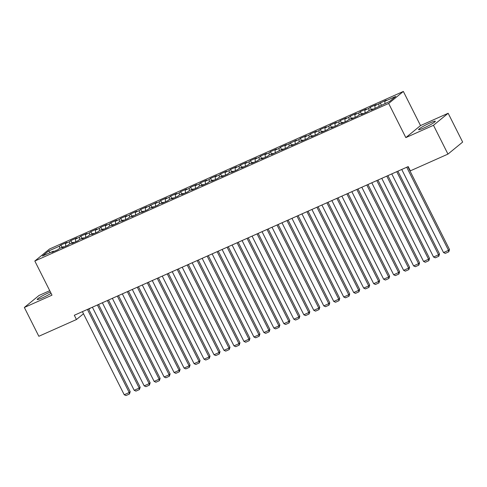 <?xml version="1.0" encoding="UTF-8"?>
<svg xmlns="http://www.w3.org/2000/svg" width="487" height="487" viewBox="0 0 487 487"><rect width="100%" height="100%" fill="white"/><g stroke="black" fill="none" stroke-linecap="round" stroke-linejoin="round"><path stroke-width="0.73" d="M50.404 292.005A9.363 0.962 -26.7 0 0 48.657 292.748A9.363 0.962 -26.7 0 0 37.201 299.493A9.363 0.962 -26.7 0 0 42.466 297.819A9.363 0.962 -26.7 0 0 51.08 293.357M423.854 127.996A9.363 0.962 -26.7 0 0 435.317 121.251A9.363 0.962 -26.7 0 0 430.045 122.925A9.363 0.962 -26.7 0 0 418.583 129.664A9.363 0.962 -26.7 0 0 423.854 127.996M49.735 290.684L39.039 295.451L24.35 307.474L38.838 336.28L76.459 319.527L83.484 313.768M403.352 91.44L49.51 249.003L34.821 261.026L388.663 103.463L403.352 91.44L420.524 125.579L405.835 137.602L433.479 125.293L448.162 113.27L420.524 125.579M448.162 113.27L462.65 142.076L447.961 154.099L433.479 125.293M50.301 252.534L48.511 251.048L42.399 256.052L53.375 251.164L51.969 252.315L57.953 249.654L59.365 248.498L63.359 246.72L61.946 247.877L67.936 245.211L69.343 244.054L73.336 242.276L71.924 243.433L77.914 240.767L79.32 239.61L83.314 237.833L81.907 238.989L87.891 236.323L89.304 235.166L93.291 233.389L91.885 234.545L97.869 231.879L99.281 230.722L103.268 228.945L101.862 230.101L107.846 227.435L109.258 226.278L113.252 224.501L111.84 225.658L117.83 222.991L119.236 221.835L123.229 220.057L121.817 221.214L127.807 218.547L129.213 217.397L133.207 215.619L131.8 216.77L143.184 211.175L141.778 212.326L147.762 209.66L149.174 208.509L153.161 206.732L151.755 207.882L157.745 205.216L159.152 204.065L163.145 202.288L161.733 203.438L167.723 200.772L169.129 199.621L173.122 197.844L171.71 198.994L177.7 196.328L179.106 195.177L183.1 193.4L181.694 194.55L187.678 191.89L189.09 190.734L193.077 188.956L191.671 190.113L197.655 187.446L199.067 186.29L203.061 184.512L201.648 185.669L207.639 183.002L209.045 181.846L213.038 180.068L211.626 181.225L217.616 178.559L219.022 177.402L223.016 175.624L221.603 176.781L227.593 174.115L229 172.958L232.993 171.18L231.587 172.337L237.571 169.671L238.983 168.514L242.97 166.737L241.564 167.893L247.548 165.227L248.96 164.07L252.954 162.293L251.542 163.449L257.532 160.783L258.938 159.633L262.931 157.855L261.519 159.005L267.509 156.339L268.915 155.189L272.909 153.411L271.496 154.562L282.886 148.967L281.48 150.118L287.464 147.451L288.876 146.301L292.864 144.523L291.457 145.674L297.441 143.008L298.854 141.857L302.847 140.079L301.435 141.23L307.425 138.564L308.831 137.413L312.824 135.636L311.412 136.786L317.402 134.126L318.808 132.969L322.802 131.192L321.396 132.348L327.38 129.682L328.792 128.525L332.779 126.748L331.373 127.904L337.357 125.238L338.769 124.082L342.757 122.304L341.35 123.461L347.334 120.794L348.747 119.638L352.74 117.86L351.328 119.017L357.318 116.35L358.724 115.194L362.718 113.416L361.305 114.573L367.295 111.907L368.702 110.75L372.695 108.972L371.289 110.129L389.661 101.424L395.773 96.414L384.797 101.302L386.203 100.152L374.82 105.746L376.226 104.595L370.242 107.262L368.829 108.412L364.836 110.19L366.248 109.033L360.258 111.7L358.852 112.856L354.859 114.634L356.271 113.477L350.281 116.143L348.875 117.3L344.881 119.078L346.287 117.921L340.303 120.587L338.891 121.744L334.904 123.521L336.31 122.365L330.326 125.031L328.914 126.188L324.926 127.965L326.333 126.809L320.343 129.475L318.936 130.632L314.943 132.409L316.355 131.253L310.365 133.919L308.959 135.076L304.965 136.853L306.378 135.696L300.388 138.363L298.981 139.519L294.988 141.291L296.394 140.14L285.011 145.735L286.417 144.584L280.433 147.251L279.021 148.401L275.027 150.179L276.439 149.028L270.449 151.694L269.043 152.845L265.05 154.623L266.462 153.472L260.472 156.138L259.066 157.289L255.072 159.066L256.485 157.916L250.495 160.582L249.088 161.733L245.095 163.51L246.501 162.36L240.517 165.026L239.105 166.177L235.118 167.954L236.524 166.798L230.54 169.464L229.127 170.62L225.134 172.398L226.546 171.241L220.556 173.908L219.15 175.064L215.157 176.842L216.569 175.685L210.579 178.352L209.173 179.508L205.179 181.286L206.591 180.129L200.601 182.795L199.195 183.952L195.202 185.73L196.608 184.573L190.624 187.239L189.212 188.396L185.224 190.173L186.631 189.017L180.647 191.683L179.234 192.84L175.241 194.617L176.653 193.461L170.663 196.127L169.257 197.284L165.263 199.055L166.676 197.905L160.686 200.571L159.279 201.721L155.286 203.499L156.692 202.349L145.309 207.943L146.715 206.792L140.731 209.459L139.319 210.609L135.331 212.387L136.737 211.236L130.753 213.903L129.341 215.053L125.348 216.831L126.76 215.68L120.77 218.346L119.364 219.497L115.37 221.275L116.783 220.124L110.793 222.79L109.386 223.941L105.393 225.718L106.799 224.562L100.815 227.228L99.403 228.385L95.415 230.162L96.822 229.006L90.838 231.672L89.425 232.829L85.438 234.606L86.844 233.45L80.854 236.116L79.448 237.272L75.455 239.05L76.867 237.893L70.877 240.56L69.471 241.716L65.477 243.494L66.889 242.337L60.899 245.004L62.056 247.299M48.511 251.048L59.493 246.16L60.899 245.004M447.961 154.099L410.346 170.852L408.197 166.584L74.31 315.259L76.459 319.527M65.477 243.494L65.745 246.185M69.471 241.716L69.69 243.902M53.375 251.164L53.801 251.499M75.455 239.05L75.729 241.741M79.448 237.272L79.667 239.458M63.359 246.72L63.779 247.055M85.438 234.606L85.706 237.297M89.425 232.829L89.645 235.014M73.336 242.276L73.762 242.611M95.415 230.162L95.683 232.853M99.403 228.385L99.622 230.57M83.314 237.833L83.74 238.173M105.393 225.718L105.661 228.409M109.386 223.941L109.605 226.126M93.291 233.389L93.717 233.73M115.37 221.275L115.638 223.965M119.364 219.497L119.583 221.682M103.268 228.945L103.694 229.286M125.348 216.831L125.622 219.521M129.341 215.053L129.56 217.239M113.252 224.501L113.672 224.842M135.331 212.387L135.599 215.077M139.319 210.609L139.538 212.795M123.229 220.057L123.655 220.398M145.309 207.943L145.576 210.634M149.296 206.165L149.515 208.351M133.207 215.619L133.633 215.954M155.286 203.499L155.554 206.19M159.279 201.721L159.499 203.907M143.184 211.175L143.61 211.51M165.263 199.055L165.537 201.746M169.257 197.284L169.476 199.469M153.161 206.732L153.588 207.066M175.241 194.617L175.515 197.302M179.234 192.84L179.453 195.025M163.145 202.288L163.565 202.622M185.224 190.173L185.492 192.858M189.212 188.396L189.431 190.581M173.122 197.844L173.549 198.179M195.202 185.73L195.47 188.42M199.195 183.952L199.414 186.137M183.1 193.4L183.526 193.735M205.179 181.286L205.447 183.976M209.173 179.508L209.392 181.694M193.077 188.956L193.503 189.291M215.157 176.842L215.431 179.533M219.15 175.064L219.369 177.25M203.061 184.512L203.481 184.847M225.134 172.398L225.408 175.089M229.127 170.62L229.347 172.806M213.038 180.068L213.458 180.409M235.118 167.954L235.385 170.645M239.105 166.177L239.324 168.362M223.016 175.624L223.442 175.965M245.095 163.51L245.363 166.201M249.088 161.733L249.307 163.918M232.993 171.18L233.419 171.521M255.072 159.066L255.34 161.757M259.066 157.289L259.285 159.474M242.97 166.737L243.397 167.078M265.05 154.623L265.324 157.313M269.043 152.845L269.262 155.03M252.954 162.293L253.374 162.634M275.027 150.179L275.301 152.869M279.021 148.401L279.24 150.586M262.931 157.855L263.357 158.19M285.011 145.735L285.279 148.425M288.998 143.957L289.217 146.149M272.909 153.411L273.335 153.746M294.988 141.291L295.256 143.982M298.981 139.519L299.201 141.705M282.886 148.967L283.312 149.302M304.965 136.853L305.233 139.538M308.959 135.076L309.178 137.261M292.864 144.523L293.29 144.858M314.943 132.409L315.217 135.094M318.936 130.632L319.155 132.817M302.847 140.079L303.267 140.414M324.926 127.965L325.194 130.656M328.914 126.188L329.133 128.373M312.824 135.636L313.251 135.97M334.904 123.521L335.172 126.212M338.891 121.744L339.11 123.929M322.802 131.192L323.228 131.527M344.881 119.078L345.149 121.768M348.875 117.3L349.094 119.485M332.779 126.748L333.205 127.083M354.859 114.634L355.126 117.324M358.852 112.856L359.071 115.042M342.757 122.304L343.183 122.645M364.836 110.19L365.11 112.881M368.829 108.412L369.049 110.598M352.74 117.86L353.16 118.201M374.82 105.746L375.087 108.437M378.807 103.968L379.026 106.154M362.718 113.416L363.144 113.757M384.797 101.302L385.016 103.487M372.695 108.972L373.121 109.313M88.804 309.415L90.442 308.076M405.835 137.602L388.663 103.463M24.35 307.474L51.993 295.165L34.821 261.026M59.493 246.16L59.712 248.346M380.219 102.818L381.37 105.113M370.242 107.262L371.392 109.557M360.258 111.7L361.415 114.001M350.281 116.143L351.437 118.438M340.303 120.587L341.46 122.882M330.326 125.031L331.477 127.326M320.343 129.475L321.499 131.77M310.365 133.919L311.522 136.214M300.388 138.363L301.544 140.658M290.41 142.807L291.567 145.102M280.433 147.251L281.583 149.546M270.449 151.694L271.606 153.989M260.472 156.138L261.629 158.433M250.495 160.582L251.651 162.877M240.517 165.026L241.668 167.321M230.54 169.464L231.69 171.765M220.556 173.908L221.713 176.203M210.579 178.352L211.735 180.647M200.601 182.795L201.758 185.09M190.624 187.239L191.775 189.534M180.647 191.683L181.797 193.978M170.663 196.127L171.82 198.422M160.686 200.571L161.842 202.866M150.708 205.015L151.865 207.31M140.731 209.459L141.881 211.754M130.753 213.903L131.904 216.198M120.77 218.346L121.927 220.641M110.793 222.79L111.949 225.085M100.815 227.228L101.972 229.529M90.838 231.672L91.988 233.967M80.854 236.116L82.011 238.411M70.877 240.56L72.033 242.855M406.724 167.236L448.521 250.342L449.513 249.527L407.869 166.731M401.738 169.458L443.535 252.564L448.521 250.342L448.771 251.816L445.276 253.374L443.535 252.564M449.513 249.527L448.771 251.816M396.747 171.68L438.543 254.786L439.536 253.97L397.891 171.174M391.761 173.902L433.558 257.008L438.543 254.786L438.793 256.259L435.299 257.818L433.558 257.008M439.536 253.97L438.793 256.259M386.769 176.124L428.566 259.23L429.558 258.414L387.914 175.618M381.778 178.345L423.574 261.452L428.566 259.23L428.81 260.703L425.321 262.262L423.574 261.452M429.558 258.414L428.81 260.703M376.792 180.567L418.589 263.674L419.581 262.858L377.936 180.056M371.8 182.789L413.597 265.89L418.589 263.674L418.832 265.147L415.344 266.699L413.597 265.89M419.581 262.858L418.832 265.147M366.814 185.011L408.611 268.112L409.604 267.302L367.959 184.5M361.823 187.233L403.62 270.334L408.611 268.112L408.855 269.591L405.361 271.143L403.62 270.334M409.604 267.302L408.855 269.591M356.831 189.455L398.628 272.556L399.62 271.746L357.975 188.944M351.845 191.677L393.642 274.778L398.628 272.556L398.877 274.035L395.383 275.587L393.642 274.778M399.62 271.746L398.877 274.035M346.854 193.899L388.65 277L389.643 276.19L347.998 193.388M341.868 196.121L383.659 279.221L388.65 277L388.9 278.479L385.406 280.031L383.659 279.221M389.643 276.19L388.9 278.479M336.876 198.343L378.673 281.443L379.665 280.634L338.021 197.832M331.884 200.565L373.681 283.665L378.673 281.443L378.916 282.923L375.428 284.475L373.681 283.665M379.665 280.634L378.916 282.923M326.899 202.787L368.696 285.887L369.688 285.078L328.043 202.275M321.907 205.009L363.704 288.109L368.696 285.887L368.939 287.367L365.451 288.919L363.704 288.109M369.688 285.078L368.939 287.367M316.921 207.231L358.712 290.331L359.704 289.522L318.066 206.719M311.93 209.453L353.726 292.553L358.712 290.331L358.962 291.81L355.467 293.363L353.726 292.553M359.704 289.522L358.962 291.81M306.938 211.675L348.735 294.775L349.727 293.959L308.082 211.163M301.952 213.896L343.749 296.997L348.735 294.775L348.984 296.248L345.49 297.807L343.749 296.997M349.727 293.959L348.984 296.248M296.96 216.118L338.757 299.219L339.749 298.403L298.105 215.607M291.975 218.34L333.765 301.441L338.757 299.219L339.007 300.692L335.513 302.25L333.765 301.441M339.749 298.403L339.007 300.692M286.983 220.562L328.78 303.663L329.772 302.847L288.127 220.051M281.991 222.778L323.788 305.885L328.78 303.663L329.023 305.136L325.535 306.694L323.788 305.885M329.772 302.847L329.023 305.136M277.006 225L318.802 308.107L319.795 307.291L278.15 224.495M272.014 227.222L313.811 310.329L318.802 308.107L319.046 309.58L315.552 311.138L313.811 310.329M319.795 307.291L319.046 309.58M267.028 229.444L308.819 312.551L309.811 311.735L268.173 228.939M262.036 231.666L303.833 314.772L308.819 312.551L309.068 314.024L305.574 315.582L303.833 314.772M309.811 311.735L309.068 314.024M257.045 233.888L298.841 316.994L299.834 316.179L258.189 233.383M252.059 236.11L293.856 319.216L298.841 316.994L299.091 318.468L295.597 320.026L293.856 319.216M299.834 316.179L299.091 318.468M247.067 238.332L288.864 321.432L289.856 320.623L248.212 237.82M242.082 240.554L283.872 323.654L288.864 321.432L289.114 322.911L285.619 324.464L283.872 323.654M289.856 320.623L289.114 322.911M237.09 242.776L278.887 325.876L279.879 325.066L238.234 242.264M232.098 244.998L273.895 328.098L278.887 325.876L279.13 327.355L275.642 328.908L273.895 328.098M279.879 325.066L279.13 327.355M227.112 247.219L268.909 330.32L269.901 329.51L228.257 246.708M222.121 249.441L263.917 332.542L268.909 330.32L269.153 331.799L265.659 333.352L263.917 332.542M269.901 329.51L269.153 331.799M217.135 251.663L258.926 334.764L259.918 333.954L218.279 251.152M212.143 253.885L253.94 336.986L258.926 334.764L259.175 336.243L255.681 337.795L253.94 336.986M259.918 333.954L259.175 336.243M207.152 256.107L248.948 339.208L249.941 338.398L208.296 255.596M202.166 258.329L243.963 341.43L248.948 339.208L249.198 340.687L245.704 342.239L243.963 341.43M249.941 338.398L249.198 340.687M197.174 260.551L238.971 343.652L239.963 342.842L198.319 260.04M192.182 262.773L233.979 345.873L238.971 343.652L239.22 345.131L235.726 346.683L233.979 345.873M239.963 342.842L239.22 345.131M187.197 264.995L228.993 348.095L229.986 347.286L188.341 264.484M182.205 267.217L224.002 350.317L228.993 348.095L229.237 349.575L225.749 351.127L224.002 350.317M229.986 347.286L229.237 349.575M177.219 269.439L219.016 352.539L220.008 351.724L178.364 268.927M172.228 271.661L214.024 354.761L219.016 352.539L219.26 354.012L215.765 355.571L214.024 354.761M220.008 351.724L219.26 354.012M167.236 273.883L209.033 356.983L210.025 356.167L168.38 273.371M162.25 276.105L204.047 359.205L209.033 356.983L209.282 358.456L205.788 360.015L204.047 359.205M210.025 356.167L209.282 358.456M157.258 278.327L199.055 361.427L200.047 360.611L158.403 277.815M152.273 280.542L194.07 363.649L199.055 361.427L199.305 362.9L195.811 364.459L194.07 363.649M200.047 360.611L199.305 362.9M147.281 282.764L189.078 365.871L190.07 365.055L148.425 282.259M142.289 284.986L184.086 368.093L189.078 365.871L189.321 367.344L185.833 368.903L184.086 368.093M190.07 365.055L189.321 367.344M137.304 287.208L179.1 370.315L180.093 369.499L138.448 286.703M132.312 289.43L174.109 372.537L179.1 370.315L179.344 371.788L175.856 373.346L174.109 372.537M180.093 369.499L179.344 371.788M127.326 291.652L169.123 374.759L170.115 373.943L128.471 291.147M122.334 293.874L164.131 376.981L169.123 374.759L169.366 376.232L165.872 377.79L164.131 376.981M170.115 373.943L169.366 376.232M117.343 296.096L159.139 379.196L160.132 378.387L118.487 295.585M112.357 298.318L154.154 381.418L159.139 379.196L159.389 380.676L155.895 382.228L154.154 381.418M160.132 378.387L159.389 380.676M107.365 300.54L149.162 383.64L150.154 382.831L108.51 300.029M102.38 302.762L144.17 385.862L149.162 383.64L149.412 385.12L145.917 386.672L144.17 385.862M150.154 382.831L149.412 385.12M97.388 304.984L139.185 388.084L140.177 387.275L98.532 304.472M92.396 307.206L134.193 390.306L139.185 388.084L139.428 389.563L135.94 391.116L134.193 390.306M140.177 387.275L139.428 389.563M87.41 309.428L129.207 392.528L130.199 391.718L88.555 308.916M82.419 311.65L124.215 394.75L129.207 392.528L129.451 394.007L125.963 395.56L124.215 394.75M130.199 391.718L129.451 394.007"/></g></svg>
